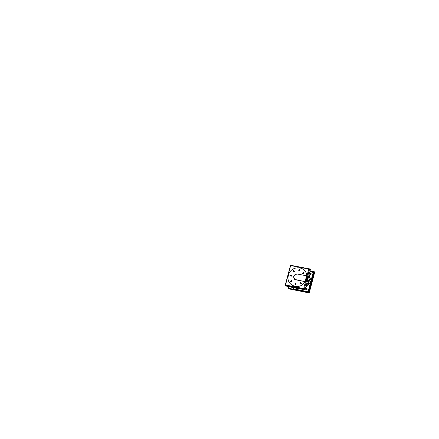 <?xml version="1.0" encoding="UTF-8"?>
<svg xmlns="http://www.w3.org/2000/svg" width="439" height="439" viewBox="0 0 439 439"><rect width="100%" height="100%" fill="white"/><g stroke="black" fill="none" stroke-linecap="round" stroke-linejoin="round"><path stroke-width="0.66" d="M310.005 277.925L308.474 276.998M308.579 282.25L309.182 280.856L310.675 281.898L309.193 280.861L309.462 279.33L308.688 282.337M307.399 292.023L294.185 289.389M308.952 290.36L309.407 290.689L308.952 290.36L309.407 290.689L313.792 273.969L313.331 273.656M309.308 291.019L308.568 291.99M308.178 292.176L307.838 292.209M309.983 271.242L312.475 271.725L309.983 271.242L312.211 271.67L313.056 272.904L308.387 290.722L307.004 291.523L308.387 290.722L307.004 291.523L293.927 288.917L291.359 287.09M293.159 289.186L294.042 289.471L293.159 289.186M313.676 272.487L313.863 273.629L313.676 272.487M307.185 289.18L306.131 289.636L305.884 288.922L306.938 288.467L307.185 289.18L306.801 289.663L306.213 289.685L305.862 289.076L306.713 288.374L307.196 288.873L307.042 289.46L305.988 289.499L305.939 288.774L306.411 288.385L306.976 288.494L307.185 289.18L306.801 289.663L306.093 289.608L305.884 288.922L306.268 288.439L306.976 288.494L307.185 289.18M310.73 273.058L311.191 273.843L310.154 274.282L309.923 273.596L310.96 273.157L311.191 273.843L310.817 274.315L310.247 274.337L309.901 273.744L310.73 273.058L311.191 273.843L310.817 274.315L310.247 274.337L309.901 273.744L310.73 273.058L311.191 273.843L310.817 274.315L310.126 274.26L309.923 273.596M295.628 279.791L305.1 281.651L306.307 278.831L306.625 275.84L297.159 273.991C293.609 274.666 292.78 276.466 294.673 279.391L305.1 281.651L306.307 278.831L306.625 275.84L297.159 273.991C293.093 275.226 292.583 277.157 295.628 279.791M291.375 275.933L290.047 275.368L291.375 275.939M291.973 280.669L290.821 281.717L291.951 280.664M295.518 284.878L295.085 284.79L295.518 284.878M301.346 283.462L300.951 283.726L301.346 283.462M303.925 272.427L304.15 272.817L303.925 272.427M298.981 270.836L299.623 269.409L298.992 270.825L299.118 269.316L298.981 270.825M307.448 279.369L306.043 282.568L307.448 279.369L307.777 275.961L307.448 279.369L307.08 279.094L307.377 277.481M308.43 284.34L306.894 283.001M306.79 283.407L309.199 285.174M308.535 276.757L310.977 278.397M313.819 271.79L308.502 292.237L288.22 288.198L288.653 286.552M309.116 274.551L310 279.006L310.955 279.654M294.997 287.814L297.944 288.994L301.192 289.043M305.851 286.985L308.875 283.292L309.819 283.973M308.485 276.949L310.104 277.969M310.055 279.017L309.133 274.485M294.909 287.797L297.96 289.038L301.33 289.071M305.829 287.073L308.924 283.325M308.474 282.167L309.254 279.193L308.452 282.156M309.226 279.127L308.414 282.217L308.666 282.398M308.43 282.228L309.281 279.138M304.117 289.109L285.707 285.454M308.957 290.333L309.429 290.673M288.434 288.242L288.297 288.752L309.248 292.934L314.758 271.9L313.836 271.719M313.424 273.305L313.89 273.645M308.858 290.706L309.33 291.035M313.325 273.678L313.797 274.002M310.088 270.841L313.874 271.576L308.458 292.231M305.862 288.955L306.921 288.456L307.157 289.213M307.179 289.131L306.12 289.63L305.884 288.873M309.901 273.629L310.949 273.146L311.169 273.876M311.191 273.793L310.143 274.276L309.923 273.546M285.515 284.971L290.651 265.568L308.771 269.074L303.651 288.577L285.515 284.971M306.817 275.879L296.967 273.952M306.62 275.719L305.034 281.756M307.393 277.41L306.91 279.725L306.104 279.407M307.24 278.474L306.411 278.238M307.607 278.749L307.218 278.458L306.565 280.57M307.278 280L306.888 279.709L307.355 277.558M290.783 265.304L310.549 269.091L305.105 289.822L285.334 285.893L285.46 285.405M304.315 289.147L309.621 268.942L290.541 265.255L285.218 285.355L290.541 265.255L309.621 268.942L304.315 289.147L285.218 285.355L304.315 289.147M295.436 279.753L305.286 281.69M295.804 279.819L294.673 279.391C292.78 276.34 293.669 274.556 297.329 274.029M305.418 281.843L305.78 281.915L307.371 275.868L307.004 275.796M289.91 275.89L291.37 275.906L289.91 275.89M290.075 275.374L289.938 275.89L291.342 275.906L290.075 275.374L289.938 275.89L291.342 275.906L290.075 275.374L289.938 275.89M289.861 275.911L290.02 275.33L291.463 275.61L291.309 276.197L289.861 275.911M290.799 281.695L291.924 280.669L290.563 281.278L290.799 281.701L290.569 281.3L291.946 280.653L290.591 281.267L290.843 281.701L291.924 280.669L290.591 281.267L290.843 281.701M290.799 281.767L290.514 281.278L291.82 280.406L292.105 280.894L290.799 281.767M295.529 284.84L295.074 284.752L295.683 283.325L295.551 284.84L295.694 283.325L295.052 284.741L295.557 284.807L295.688 283.353L295.063 284.713L295.557 284.807L295.688 283.353L295.063 284.713L295.557 284.807M295.568 284.884L295.013 284.774L295.414 283.254L295.974 283.364L295.568 284.884M300.408 282.321L301.346 283.407L300.402 282.321L300.885 283.682L301.33 283.385L300.408 282.354L300.885 283.682L301.33 283.385L300.408 282.354M301.39 283.424L300.885 283.759L300.144 282.48L300.649 282.145L301.39 283.424M301.33 283.424L300.918 283.698L301.33 283.385M300.397 282.326L300.891 283.709L300.397 282.326M303.881 272.432L304.117 272.828L303.881 272.432L302.729 273.47L303.865 272.41M303.887 272.438L302.751 273.453L304.095 272.866L303.843 272.432L302.762 273.47L304.095 272.866L303.843 272.432M303.887 272.367L304.172 272.855L302.861 273.727L302.575 273.239L303.887 272.367M302.734 273.481L304.123 272.855L302.734 273.481M299.157 269.316L299.003 270.797L299.612 269.436L299.118 269.343L299.003 270.797L299.612 269.436L299.118 269.343M299.102 269.266L299.661 269.376L299.261 270.89L298.701 270.781L299.102 269.266M294.278 271.834L293.345 270.759L294.278 271.834L293.806 270.479L293.362 270.775L294.278 271.801L293.806 270.479L293.362 270.775L294.278 271.801M293.301 270.742L293.801 270.402L294.542 271.675L294.037 272.01L293.301 270.742M293.362 270.737L293.773 270.462L293.362 270.775M294.289 271.829L293.795 270.457L294.289 271.829M306.735 283.61L307.514 283.94L306.735 283.61M306.877 283.078L308.337 284.285L306.877 283.078M310.038 277.947L310.916 278.48L310.038 277.947M309.204 285.004L308.365 284.307L309.204 285.004M309.111 274.573L309.956 277.706M308.194 284.439L305.857 286.963M301.149 289.038L297.949 288.977L295.041 287.819L297.949 288.977L301.149 289.038L297.949 288.977L295.041 287.819M307.728 279.835L308.963 280.697L307.728 279.835M309.671 281.196L310.62 281.86L309.671 281.196M309.407 290.689L313.792 273.969L309.407 290.689M312.211 271.67L313.056 272.904L312.211 271.67M293.669 288.867L307.267 291.578L293.669 288.867M308.502 290.508L313.056 273.14L308.502 290.508M307.004 291.523L293.927 288.917L307.004 291.523M312.969 273.475L308.387 290.722L312.969 273.475M288.428 275.33C285.246 285.449 299.864 291.062 305.1 281.651C299.864 291.062 285.246 285.449 288.428 275.33C290.656 265.035 306.603 265.425 306.625 275.84C306.603 265.425 290.656 265.035 288.428 275.33M306.307 278.831L307.08 279.094L306.543 280.664L307.08 279.094L307.459 279.38L307.07 279.089M307.08 279.149L306.263 278.869M290.031 275.396L289.91 275.851"/></g></svg>
